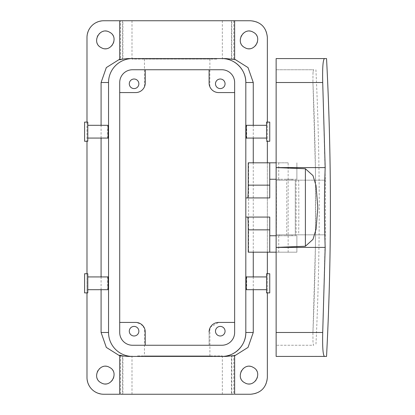 <?xml version="1.0" encoding="UTF-8"?>
<svg xmlns="http://www.w3.org/2000/svg" width="415" height="415" viewBox="0 0 415 415"><rect width="100%" height="100%" fill="white"/><g stroke="black" fill="none" stroke-linecap="round" stroke-linejoin="round"><path stroke-width="0.31" stroke-dasharray="2.08 1.56" d="M216.817 59.06L132.001 59.06L216.817 59.06M148.456 59.06L209.897 59.06L148.456 59.06M216.817 20.75L132.001 20.75L216.817 20.75M234.636 322.424L234.636 82.523A12.772 12.772 0 0 0 221.864 69.751L145.25 69.751L209.098 69.751L209.098 83L209.098 69.751L145.25 69.751L145.25 83A9.576 9.576 0 0 1 135.674 92.576L119.712 92.576L119.712 82.523L119.712 332.477A12.772 12.772 0 0 0 132.484 345.249L221.864 345.249A12.772 12.772 0 0 0 234.636 332.477L234.636 82.523A12.772 12.772 0 0 0 221.864 69.751L132.484 69.751A12.772 12.772 0 0 0 119.712 82.523A12.772 12.772 0 0 1 132.484 69.751A12.772 12.772 0 0 0 119.712 82.523L119.712 332.477A12.772 12.772 0 0 0 132.484 345.249L221.864 345.249A12.772 12.772 0 0 0 234.636 332.477L234.636 322.424L218.674 322.424L210.405 327.165M209.897 59.06L209.84 86.699M209.814 86.631L209.559 85.941M209.399 85.376L209.098 83A9.576 9.576 0 0 0 218.674 92.576L234.636 92.576M144.451 59.06L144.508 86.699M144.534 86.631L144.788 85.941M144.949 85.376L145.25 69.751L132.484 69.751L221.864 69.751A12.772 12.772 0 0 1 234.636 82.523L234.636 332.477A12.772 12.772 0 0 1 221.864 345.249L145.25 345.249L209.098 345.249L209.098 332L209.098 345.249L132.484 345.249A12.772 12.772 0 0 1 119.712 332.477L119.712 92.576M120.558 20.75L122.902 20.75L120.558 20.75L120.558 59.381L122.902 58.723L122.902 20.75M231.809 20.75L234.636 20.75L231.809 20.75L231.809 58.712L234.636 59.76M250.598 20.75L103.75 20.75C93.572 21.741 87.985 27.328 86.989 37.511L86.989 377.489C87.985 387.672 93.572 393.259 103.75 394.25L250.598 394.25A16.761 16.761 0 0 0 267.359 377.489L267.359 37.511A16.761 16.761 0 0 0 250.598 20.75M122.539 20.75L122.539 58.712L119.712 59.179M120.558 59.381C119.432 59.796 119.432 59.879 120.558 59.625M269.75 162.81L269.75 197.924L245.81 197.924L245.81 82.523A23.94 23.94 0 0 0 221.864 58.577L221.843 58.577M231.44 20.75L231.44 58.723L234.636 59.179M234.636 355.24L233.79 355.619L233.79 394.25L234.636 394.25L231.809 394.25L231.809 356.288L234.636 355.821M267.359 122.103L267.359 141.261M267.359 162.81L267.359 252.19M267.359 273.739L267.359 292.897M253.264 125.299L253.264 138.065M253.264 162.81L253.264 252.19M253.264 276.935L253.264 289.701M253.207 32.199A8.777 8.777 0 0 1 256.703 44.115A8.777 8.777 0 0 1 244.793 47.606A8.777 8.777 0 0 1 241.297 35.695A8.777 8.777 0 0 1 253.207 32.199M253.207 367.394A8.777 8.777 0 0 1 256.703 379.305A8.777 8.777 0 0 1 244.793 382.801A8.777 8.777 0 0 1 241.297 370.886A8.777 8.777 0 0 1 253.207 367.394M109.555 32.199A8.777 8.777 0 0 1 113.051 44.115A8.777 8.777 0 0 1 101.136 47.606A8.777 8.777 0 0 1 97.644 35.695A8.777 8.777 0 0 1 109.555 32.199M109.555 367.394A8.777 8.777 0 0 1 113.051 379.305A8.777 8.777 0 0 1 101.136 382.801A8.777 8.777 0 0 1 97.644 370.886A8.777 8.777 0 0 1 109.555 367.394M86.989 122.103L86.989 141.261M86.989 273.739L86.989 292.897M119.712 355.821L122.539 356.288L122.539 394.25L119.712 394.25M101.084 289.701L101.084 276.935M101.084 138.065L101.084 125.299M119.712 322.424L135.674 322.424L140.732 323.866M140.882 323.965L144.565 328.441M144.731 328.888L145.25 332L145.25 345.249L145.25 332C144.285 326.693 144.285 326.693 145.25 332M209.098 331.953L209.679 328.706M209.757 328.509L209.388 329.65M221.864 58.577L132.484 58.577A23.94 23.94 0 0 0 108.538 82.523L108.538 332.477A23.94 23.94 0 0 0 132.484 356.423L132.504 356.423C119.707 356.755 108.211 345.28 108.538 332.477L108.538 82.523C108.211 69.72 119.707 58.245 132.504 58.577M132.504 356.423L221.843 356.423M269.75 252.19L269.75 217.076L245.81 217.076L245.81 332.477L245.81 82.523M269.75 235.751L296.108 235.751L296.108 179.249L296.886 179.249L276.136 179.249M269.75 179.249L296.108 179.249M120.558 355.619L120.558 394.25C119.432 394.25 119.432 394.25 120.558 394.25L122.902 394.25L122.902 356.278L120.558 355.619C119.432 355.204 119.432 355.121 120.558 355.375M233.79 394.25L231.44 394.25L231.44 356.278L233.79 355.619M137.531 394.25L222.347 394.25L137.531 394.25M248.248 162.81L248.595 162.81L248.595 252.19L296.886 252.19L276.136 252.19L276.136 162.81L278.735 162.81L278.735 179.249M248.248 252.19L248.595 252.19M246.437 276.935L246.567 277.713C246.894 281.318 246.609 293.218 246.303 288.918M246.437 138.065L246.567 137.287C246.894 133.682 246.609 121.782 246.303 126.082M107.91 276.935L107.776 277.713C107.454 281.318 107.739 293.218 108.045 288.918M107.91 138.065L107.776 137.287C107.454 133.682 107.739 121.782 108.045 126.082M144.96 329.65L144.451 328.172L144.451 355.94L209.897 355.94L144.451 355.94M209.098 332C210.063 326.693 210.063 326.693 209.098 332M222.565 79.597A4.788 4.788 0 0 1 224.474 86.092A4.788 4.788 0 0 1 217.974 88.001A4.788 4.788 0 0 1 216.07 81.501A4.788 4.788 0 0 1 222.565 79.597M245.81 332.477A23.94 23.94 0 0 1 221.864 356.423L225.879 356.423M276.136 235.751L296.108 235.751M285.712 235.751L292.098 235.751L285.712 235.751M248.595 162.81L288.145 162.81L288.145 252.19M288.145 162.81L278.735 162.81M285.712 179.249L292.098 179.249L285.712 179.249M131.783 88.001A4.788 4.788 0 0 1 129.874 81.501A4.788 4.788 0 0 1 136.374 79.597A4.788 4.788 0 0 1 138.278 86.092A4.788 4.788 0 0 1 131.783 88.001M137.531 355.94L222.347 355.94L137.531 355.94M266.56 277.713L266.56 289.701L266.56 277.713M266.56 126.082L266.56 138.065L266.56 126.082M87.788 288.918L87.788 276.935L87.788 288.918M87.788 137.287L87.788 125.299L87.788 137.287M285.712 234.828L292.098 234.828L285.712 234.828C277.474 234.828 277.474 234.828 285.712 234.828C277.474 234.828 277.474 234.828 285.712 234.828M285.712 180.172C277.474 180.172 277.474 180.172 285.712 180.172C277.474 180.172 277.474 180.172 285.712 180.172L292.098 180.172L285.712 180.172M266.56 273.739L266.56 292.897M266.56 141.261L266.56 123.276M87.788 273.739L87.788 292.897M87.788 122.103L87.788 141.261M131.783 335.403A4.788 4.788 0 0 1 129.874 328.908A4.788 4.788 0 0 1 136.374 326.999A4.788 4.788 0 0 1 138.278 333.499A4.788 4.788 0 0 1 131.783 335.403M217.974 335.403A4.788 4.788 0 0 1 216.07 328.908A4.788 4.788 0 0 1 222.565 326.999A4.788 4.788 0 0 1 224.474 333.499A4.788 4.788 0 0 1 217.974 335.403M276.136 162.81L276.136 73.491L276.136 82.523L322.709 82.523L325.329 180.172L295.288 180.172L295.288 234.828L295.288 180.172L276.323 180.172A2819.126 2819.126 0 0 1 276.323 234.828L325.329 234.828L276.323 234.828L276.323 180.172L286.677 180.172A2829.48 2829.48 0 0 1 286.677 234.828M324.437 58.577L276.136 58.577L276.136 332.477L322.709 332.477L325.329 234.828A2868.132 2868.132 0 0 0 325.329 180.172L286.677 180.172M269.75 273.739L269.75 292.897M269.75 141.261L269.75 122.103M84.598 273.739L84.598 292.897M84.598 141.261L84.598 122.103M324.276 356.361L276.136 356.423L276.136 252.19M276.136 332.477L276.136 345.249L276.136 332.477L312.936 332.477L315.431 245.519L315.431 169.481L312.936 82.523C316.604 165.839 316.604 249.161 312.936 332.477L312.977 341.509C313.159 343.952 313.418 345.197 313.761 345.249L276.136 345.249L313.761 345.249C313.418 345.197 313.159 343.952 312.977 341.509L312.936 332.477L276.136 332.477L276.136 82.523L312.936 82.523L312.977 73.491L312.936 82.523L276.136 82.523M276.136 73.491L276.136 69.751L276.136 73.491M276.136 69.751L313.761 69.751C313.418 69.803 313.159 71.048 312.977 73.491C313.159 71.048 313.418 69.803 313.761 69.751L276.136 69.751M315.914 69.751C320.339 161.585 320.339 253.415 315.914 345.249M233.79 20.75L233.79 59.381M296.886 235.751L296.886 252.19L296.886 235.751M296.886 162.81L296.886 179.249L296.886 162.81M278.735 235.751L278.735 252.19M298.691 180.172A2841.495 2841.495 0 0 1 298.691 234.828M325.298 180.172A2868.101 2868.101 0 0 1 325.298 234.828M132.001 20.75L132.001 59.06M222.347 20.75L222.347 59.06M222.347 394.25L222.347 355.94M132.001 394.25L132.001 355.94M209.897 355.94L209.897 328.172M292.098 234.828L292.098 235.751M279.326 234.828L279.326 235.751M279.326 179.249L279.326 180.172M292.098 179.249L292.098 180.172"/><path stroke-width="0.62" d="M209.098 83C210.063 88.307 210.063 88.307 209.098 83L209.098 69.751L209.098 83A9.576 9.576 0 0 0 218.674 92.576L234.636 92.576M209.559 85.941L209.399 85.376M145.25 69.751L145.25 83C144.285 88.307 144.285 88.307 145.25 83L145.25 69.751M144.788 85.941L144.949 85.376M267.359 122.103L267.359 37.511C266.363 27.328 260.776 21.741 250.598 20.75L103.75 20.75A16.761 16.761 0 0 0 86.989 37.511L86.989 122.103M145.25 83A9.576 9.576 0 0 1 135.674 92.576L119.712 92.576M120.558 59.381C119.432 59.796 119.432 59.879 120.558 59.625C121.854 59.153 124.49 58.8 128.468 58.577L132.484 58.577L128.468 58.577M233.79 59.381L225.879 58.577L132.484 58.577A23.94 23.94 0 0 0 108.538 82.523L108.538 332.477A23.94 23.94 0 0 0 132.484 356.423L221.864 356.423A23.94 23.94 0 0 0 245.81 332.477C246.137 345.28 234.641 356.755 221.843 356.423M267.359 292.897L267.359 377.489C266.363 387.672 260.776 393.259 250.598 394.25L234.636 394.25L234.636 355.24M267.359 141.261L267.359 162.81M267.359 252.19L267.359 273.739M253.264 125.299L253.264 82.523L248.035 67.593L234.636 59.179M253.264 138.065L253.264 162.81M253.264 252.19L253.264 276.935M253.264 289.701L253.264 332.477L248.035 347.407L234.636 355.821M244.793 47.606C234.594 42.657 243.527 26.295 253.207 32.199C263.406 37.153 254.473 53.514 244.793 47.606M244.793 382.801C234.594 377.847 243.527 361.486 253.207 367.394C263.406 372.343 254.473 388.705 244.793 382.801M86.989 141.261L86.989 273.739M86.989 292.897L86.989 377.489A16.761 16.761 0 0 0 103.75 394.25L119.712 394.25L119.712 355.245M101.084 289.701L101.084 332.477L106.313 347.407L119.712 355.821M101.084 276.935L101.084 138.065M101.084 125.299L101.084 82.523L106.313 67.593L119.712 59.179M101.136 47.606C90.942 42.657 99.875 26.295 109.555 32.199C119.753 37.153 110.821 53.514 101.136 47.606M101.136 382.801C90.942 377.847 99.875 361.486 109.555 367.394C119.753 372.343 110.821 388.705 101.136 382.801M144.565 328.441L144.731 328.888M234.636 322.424L218.674 322.424A9.576 9.576 0 0 0 209.098 332L209.098 331.953M209.897 328.172L210.405 327.165M217.974 88.001A4.788 4.788 0 0 0 224.474 86.092A4.788 4.788 0 0 0 222.565 79.597A4.788 4.788 0 0 0 216.07 81.501A4.788 4.788 0 0 0 217.974 88.001M276.136 252.19L269.75 252.19L269.75 217.076L245.81 217.076M269.75 185.152L248.248 185.152L248.248 162.81L269.75 162.81L269.75 197.924L245.81 197.924M253.264 82.523L245.81 82.523C246.137 69.72 234.641 58.245 221.843 58.577M136.374 79.597A4.788 4.788 0 0 0 129.874 81.501A4.788 4.788 0 0 0 131.783 88.001A4.788 4.788 0 0 0 138.278 86.092A4.788 4.788 0 0 0 136.374 79.597M225.879 58.577L221.864 58.577A23.94 23.94 0 0 1 245.81 82.523L245.81 332.477L253.264 332.477M233.79 394.25L120.558 394.25C119.432 394.25 119.432 394.25 120.558 394.25M248.248 185.152C248.217 192.913 248.03 197.167 247.688 197.924M269.75 229.848L248.248 229.848L248.248 252.19L269.75 252.19M248.248 229.848C248.217 222.087 248.03 217.834 247.688 217.076M266.56 289.701L246.437 289.701L246.303 288.918C245.976 285.318 246.261 273.418 246.567 277.713M266.56 125.299L246.437 125.299L246.303 126.082C245.976 129.682 246.261 141.582 246.567 137.287M233.79 355.619L225.879 356.423L221.864 356.423M120.558 355.619C119.432 355.204 119.432 355.121 120.558 355.375C121.854 355.847 124.49 356.2 128.468 356.423L132.484 356.423L128.468 356.423M87.788 289.701L107.91 289.701L108.045 288.918C108.367 285.318 108.087 273.418 107.776 277.713M87.788 125.299L107.91 125.299L108.045 126.082C108.367 129.682 108.087 141.582 107.776 137.287M119.712 322.424L135.674 322.424A9.576 9.576 0 0 1 145.25 332L144.96 329.65M145.25 345.249L145.25 332L145.25 345.249M209.098 332L209.388 329.65M269.75 235.751L276.136 235.751M269.75 179.249L276.136 179.249M269.75 162.81L276.136 162.81M136.374 326.999A4.788 4.788 0 0 0 129.874 328.908A4.788 4.788 0 0 0 131.783 335.403A4.788 4.788 0 0 0 138.278 333.499A4.788 4.788 0 0 0 136.374 326.999M222.565 326.999A4.788 4.788 0 0 0 216.07 328.908A4.788 4.788 0 0 0 217.974 335.403A4.788 4.788 0 0 0 224.474 333.499A4.788 4.788 0 0 0 222.565 326.999M266.56 292.897L266.56 273.739L269.75 273.739L269.75 292.897L266.56 292.897M266.56 141.261L269.75 141.261L269.75 122.103L266.56 122.103L266.56 140.088M87.788 291.724L87.788 273.739L84.598 273.739L84.598 292.897L87.788 292.897L87.788 291.724M87.788 123.276L87.788 122.103L84.598 122.103L84.598 141.261L87.788 141.261L87.788 123.276M326.543 58.577L324.437 58.577L326.543 58.577C331.689 157.861 331.689 257.139 326.543 356.423L324.437 356.423L326.543 356.423M276.136 332.477L276.136 82.523L322.709 82.523C322.382 67.941 322.953 59.962 324.437 58.577C322.953 59.962 322.382 67.941 322.709 82.523L325.178 167.598C324.229 194.199 324.229 220.801 325.178 247.402L322.709 332.477C322.382 347.059 322.953 355.038 324.437 356.423C322.953 355.038 322.382 347.059 322.709 332.477L276.136 332.477L276.136 356.423L324.437 356.423M324.437 58.577L276.136 58.577L276.136 82.523M305.393 246.256L312.983 239.388L316.069 229.168L317.802 207.505L316.069 185.832L312.983 175.612L305.393 168.744L305.393 246.256L276.136 247.402L325.178 247.402M305.393 168.744L276.136 167.598L325.178 167.598M234.636 82.523A12.772 12.772 0 0 0 221.864 69.751L132.484 69.751A12.772 12.772 0 0 0 119.712 82.523L119.712 332.477A12.772 12.772 0 0 0 132.484 345.249L221.864 345.249A12.772 12.772 0 0 0 234.636 332.477L234.636 82.523M101.084 82.523L108.538 82.523M101.084 332.477L108.538 332.477M119.712 20.75L119.712 59.76M234.636 20.75L234.636 59.76M266.56 276.935L246.437 276.935M246.437 138.065L266.56 138.065M107.91 276.935L87.788 276.935M87.788 138.065L107.91 138.065"/></g></svg>
